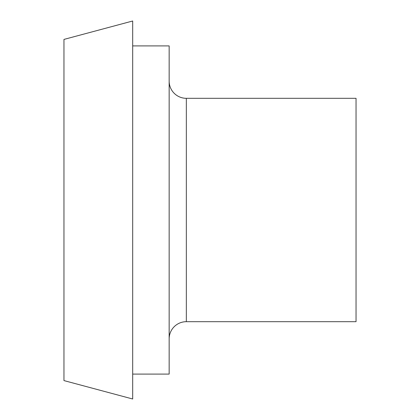 <?xml version="1.0" encoding="UTF-8"?>
<svg xmlns="http://www.w3.org/2000/svg" width="420" height="420" viewBox="0 0 420 420"><rect width="100%" height="100%" fill="white"/><g stroke="black" fill="none" stroke-linecap="round" stroke-linejoin="round"><path stroke-width="0.63" d="M132.683 374.094L169.155 374.094L169.155 45.906L132.683 45.906M169.155 338.861A17.183 17.183 0 0 1 186.338 321.683L186.338 98.317A17.183 17.183 0 0 1 169.155 81.139M186.338 321.683L356.044 321.683L356.044 98.317L186.338 98.317M63.956 380.583L63.956 39.417L132.683 21L132.683 399L63.956 380.583"/></g></svg>
